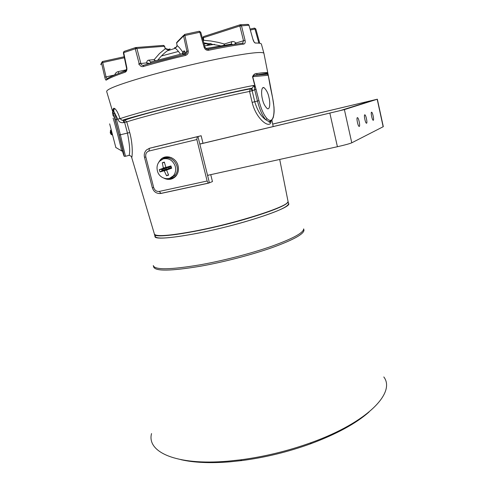 <?xml version="1.0" encoding="UTF-8"?>
<svg xmlns="http://www.w3.org/2000/svg" width="487" height="487" viewBox="0 0 487 487"><rect width="100%" height="100%" fill="white"/><g stroke="black" fill="none" stroke-linecap="round" stroke-linejoin="round"><path stroke-width="0.73" d="M268.982 97.595C268.221 93.382 266.541 90.052 263.948 87.605C260.91 86.546 261.373 95.355 262.383 98.782C263.163 103.019 264.837 106.336 267.4 108.735C270.462 109.782 269.968 100.949 268.982 97.595M270.413 87.337L268.227 75.211L267.412 74.182L266.45 74.03L267.314 72.63L267.868 73.306L263.899 53.211C262.237 51.543 249.886 52.858 226.839 57.143C204.357 61.447 174.358 68.539 150.422 75.229C120.867 83.685 106.282 89.121 106.677 91.538L112.424 110.835L113.568 108.278L114.561 108.406L113.605 110.853L114.628 112.856L116.393 119.364L117.696 119.053L114.628 112.856L113.666 114.001L112.881 111.547L112.546 113.118L113.154 115.967M271.04 121.239C270.729 129.688 256.339 120.021 252.144 102.398L249.557 91.428L250.342 88.847L252.357 88.11L253.715 85.414L255.091 86.68L252.528 76.733C253.624 74.377 255.158 73.294 257.124 73.488L256.692 74.773L254.281 75.369L267.412 74.182L267.667 73.379L267.302 73.147L256.381 74.925L266.45 74.03C265.22 73.787 261.86 74.085 256.381 74.925L254.287 75.369L252.698 76.672L258.956 100.645L254.756 101.734C257.355 110.506 261.075 116.551 265.908 119.857C262.566 116.113 259.754 109.843 257.471 101.046L254.683 89.681L252.875 90.588L251.554 88.421C219.138 94.655 139.574 114.451 123.254 120.277L124.946 120.106L126.766 121.872L123.771 122.596C120.867 123.071 118.852 121.945 117.744 119.224L119.954 118.499L122.036 120.344L123.254 120.277L123.771 122.596M122.517 150.879L123.308 152.675L118.816 133.943C115.382 120.922 113.641 114.956 113.599 116.058L113.781 116.016M126.766 121.872L129.712 132.543C133.688 146.867 131.892 159.797 131.618 157.252L131.545 157.076C131.277 156.254 130.461 155.682 129.098 155.365L129.098 155.365C130.248 152.041 129.7 144.615 127.46 133.073L123.996 120.1C140.341 114.293 218.669 94.807 250.842 88.604L252.357 88.11C219.351 94.521 138.935 114.676 122.036 120.344L124.946 120.106C140.384 114.226 218.766 94.855 250.342 88.847L251 88.628L252.163 90.771L249.557 91.428C230.12 95.318 191.854 104.303 162.731 111.858C145.625 116.296 133.639 119.632 126.766 121.872M114.561 108.406C116.49 109.916 118.286 113.276 119.954 118.499M252.528 76.733L268.288 75.242L267.868 73.306L270.023 84.008M263.899 53.211L263.972 53.576M128.805 155.438L125.244 156.327M256.18 89.285L254.683 89.681L254.494 87.368L253.715 85.414C233.2 89.304 190.995 99.117 159.079 107.493C140.104 112.473 127.083 116.198 120.003 118.664L117.744 119.224M271.533 120.709L269.067 121.72L265.908 119.857L266.943 118.524C269.895 121.5 272.002 120.965 273.262 116.898C274.443 112.351 274.242 106.093 272.659 98.124L270.401 87.283M112.576 111.87L113.136 110.476L113.605 110.853L113.081 112.065M112.534 112.576L112.546 113.118M113.568 108.278L112.881 111.547M258.956 100.645C261.117 108.991 263.777 114.95 266.943 118.524M270.182 84.933L268.288 75.242M273.219 117.659L273.262 116.898M255.249 86.619L254.494 87.368L255.249 86.619M270.169 84.817L272.659 98.124M371.532 112.199C370.613 112.314 372.05 119.723 373.091 120.246L373.298 120.283C374.199 120.112 372.768 112.771 371.727 112.241L371.532 112.199M364.739 114.804C363.752 114.938 365.232 122.614 366.352 123.187L366.589 123.229C367.557 123.034 366.084 115.437 364.964 114.853L364.739 114.804M357.348 117.641C356.277 117.793 357.805 125.749 359.022 126.383L359.29 126.431C360.337 126.218 358.822 118.341 357.604 117.696L357.348 117.641M165.221 168.015L165.178 167.656M272.69 124.075L377.352 99.208L383.306 126.657L351.778 142.807C349.52 143.756 344.735 145.059 337.418 146.721L207.559 175.357M377.352 99.208L344.388 109.599L199.828 144.109M199.816 144.049L340.48 110.525L374.022 100.005L272.696 124.112M165.641 156.911L162.323 159.212L160.448 159.766L158.774 162.195M164.101 178.279C168.642 180.324 172.587 179.581 175.935 176.063C178.23 173.159 178.942 169.744 178.065 165.823C176.264 157.429 165.531 153.795 160.448 159.766M207.127 181.012L196.858 139.544L148.961 151.037C146.374 151.974 145.333 153.965 145.832 157.003L153.673 187.519C154.689 190.405 156.564 191.708 159.298 191.421L207.127 181.012L208.381 183.112L209.41 182.82L197.965 136.567L150.106 148.121M168.672 178.595L172.775 178.522M145.832 157.003L144.493 157.295C143.848 154.397 144.542 151.938 146.563 149.905L149.436 148.292L197.965 136.567L153.642 147.214M197.223 136.756L196.858 139.544M208.899 175.058L207.608 175.557L209.41 182.82L212.454 181.572L210.743 174.65M203 143.294L201.137 135.745L153.801 147.171M201.393 143.671L199.786 143.927L197.965 136.567L201.137 135.745M171.674 157.788C168.654 156.753 165.878 157.112 163.346 158.859M169.196 156.954L166.438 157.435M169.768 178.291C172.447 178.254 174.681 177.213 176.477 175.168L177.116 174.309M173.11 177.639L175.612 176.428M165.111 168.222L165.178 168.532M159.59 161.215L163.145 158.926C168.642 157.788 172.629 160.101 175.107 165.86C176.069 169.044 175.77 171.972 174.212 174.656L173.415 175.764L169.513 178.376L166.633 178.747M159.261 169.671L161.684 169.318L166.359 167.485L166.95 167.966L163.127 168.313L159.261 169.671L160.01 171.941L163.942 170.809L167.248 168.861L167.053 169.592L164.314 171.028L166.56 175.764L168.612 175.119L166.566 170.06L171.686 168.222L170.937 165.933L165.909 167.425L168.082 167.272L167.759 167.705L167.778 167.291M163.127 168.313L163.297 167.924L166.329 167.394M165.909 167.425L164.344 162.11L162.299 162.768L163.297 167.924M164.624 168.1L164.618 167.735M164.789 167.711L164.801 168.076M165.294 168.003L165.282 167.644M165.452 167.619L165.47 167.978M165.97 167.905L165.945 167.546M166.116 167.522L166.14 167.881M164.856 158.421C173.317 155.134 181.432 168.441 175.083 175.186L171.199 177.785M164.314 171.028L163.942 170.809M162.299 162.768L164.423 162.488M160.01 171.941L162.469 170.389L167.248 168.861L167.449 169.476M166.56 175.764L168.441 174.754M167.084 169.701L166.682 169.379L162.177 170.815L161.684 169.318L162.469 170.389M161.714 169.318L166.225 167.875L163.194 168.283M168.313 168.934L168.052 168.605L168.575 168.776L166.731 169.92M171.059 166.329L167.948 167.278L171.053 166.317M111.286 134.473L110.226 132.872L110.567 130.705M111.146 130.224L110.744 130.236M110.677 130.279L110.427 132.829L111.31 134.497L112.375 135.027M112.12 134.059L111.882 134.424M112.333 134.862L110.853 132.726L111.042 129.822L110.549 130.82L110.793 132.738L112.345 134.917M111.219 130.534L112.077 133.876M112.028 133.688L111.261 130.705M240.268 24.734L241.442 25.61L245.064 40.305C245.478 42.472 245.04 43.727 243.75 44.08C234.49 45.273 222.803 47.336 208.68 50.258C206.525 50.508 205.015 49.546 204.163 47.385L199.828 32.252L184.908 35.502L188.232 50.916C188.493 53.229 187.538 54.745 185.358 55.463C170.243 59.055 156.205 62.75 143.257 66.536C141.321 66.902 139.976 66.007 139.221 63.858L135.258 48.803L123.71 52.633L126.845 67.784C127.137 70.055 126.559 71.54 125.116 72.222C115.352 75.564 109.039 78.2 106.19 80.136C105.752 80.233 105.289 79.253 104.79 77.189L101.509 62.933L100.699 64.716M165.434 48.481L168.222 49.4L170.146 48.889C168.478 49.851 166.858 49.796 165.306 48.718L164.411 46.265L136.908 48.45L135.678 47.549M235.945 44.128L235.842 43.026C234.685 41.718 233.34 41.267 231.8 41.687L231.282 44.086M234.229 44.396L235.842 43.026L245.064 40.305M150.86 62.001L148.59 60.169C147.458 60.345 146.806 61.252 146.636 62.89L149.874 63.474M203.262 41.024L203.621 40.281L203.109 40.111L203.067 39.179L203.578 38.96L203.621 40.281L211.011 41.024L218.419 42.418L224.337 44.007L224.44 45.102M231.8 41.687L224.337 44.007L223.947 45.181M254.512 28.106L255.809 28.928L259.553 42.497L258.731 42.613L254.975 29.025L255.809 28.928L259.541 42.527M254.214 42.18L255.413 43.051C254.531 42.893 253.733 41.766 253.033 39.66L248.967 25.233L239.86 25.963L203.341 37.718L203.578 38.96M256.734 74.895L256.357 75.144M118.785 73.379L118.213 71.613C116.466 72.064 115.322 73.141 114.78 74.852L114.914 74.895M176.878 44.299L177.098 45.577C176.732 47.172 175.874 47.89 174.523 47.726L175.965 47.361M183.301 54.781L149.88 63.383L151.098 61.946L182.357 53.704L183.252 54.593L185.401 52.669L184.177 50.764C184.36 52.194 183.8 53.162 182.509 53.667M170.146 48.889C165.708 51.616 161.629 55.323 157.922 60.004M180.464 54.16C178.279 50.958 176.3 48.816 174.523 47.726L176.124 47.3L177.073 45.541M220.453 45.76L203.779 42.819M207.553 44.932L210.378 43.58L207.212 44.993L211.261 43.72M155.371 60.723L154.184 59.603L154.896 60.857M182.308 53.716L182.716 52.072L184.177 50.764M233.096 44.573L231.094 44.128L205.77 48.517M124.386 57.77L102.733 62.537L106.014 76.812L106.939 78.791M135.648 47.562L135.258 48.803L136.908 48.45L140.859 63.499L146.636 62.89L147.384 64.181M139.221 63.858L140.859 63.499C141.315 64.874 142.18 65.483 143.458 65.319M143.257 66.536L143.586 65.288C156.333 61.545 170.146 57.91 185.023 54.374C186.472 53.88 187.105 52.87 186.923 51.342L188.232 50.916M242.703 43.173L243.488 40.664L239.86 25.963L240.207 24.752M205.033 47.318L206.798 49.181L207.986 49.26L208.68 50.258M102.367 61.551L101.509 62.933L102.733 62.537L102.367 61.551M114.798 74.937L104.79 77.189M125.488 70.986C115.991 74.255 109.843 76.843 107.043 78.76L106.19 80.136M125.713 70.907L125.116 72.222M148.59 60.169L154.184 59.603L159.499 53.54L165.306 48.718L164.643 46.265L163.681 45.413M126.017 70.743L126.845 67.784M126.492 67.936L123.357 52.815L124.276 51.342L135.471 47.616M136.019 47.531L163.188 45.413L164.643 46.265M177.079 45.455L177.098 45.577C178.808 46.868 180.677 49.029 182.716 52.072L182.546 53.655M185.023 54.374L185.358 55.463M176.617 43.039L176.872 44.268M185.206 54.319L185.401 52.669L186.923 51.342L183.587 35.947L184.908 35.502L184.512 34.455L183.587 35.947L176.611 43.008L177.487 41.596L183.587 35.393M200.717 32.215L199.828 32.252L199.201 31.259L184.543 34.443M199.299 31.241L200.735 32.166L205.051 47.276L204.163 47.385M208.071 49.242C221.938 46.375 233.431 44.366 242.544 43.203L243.75 44.08M203.067 39.179L202.835 37.937L203.341 37.718L203.718 36.531L240.054 24.8M240.596 24.721L247.633 24.393L249.082 25.245L248.333 24.441M248.991 25.324L253.033 39.66M214.572 44.335L204.643 45.863M178.467 51.452L161.404 55.993M140.749 63.079L138.57 64.168M110.999 128.982L114.561 142.6L110.999 128.982M115.888 147.689L109.66 123.862L115.888 147.689M113.033 118.219C113.002 116.35 121.251 147.713 121.586 150.745L121.598 151.104L121.433 150.781M154.452 234.21C152.912 239.379 201.368 231.873 243.884 219.576C272.385 211.188 287.117 205.173 288.079 201.539L288.036 201.283M154.525 234.442L155.006 236.292C152.93 241.747 201.624 234.369 244.456 221.932C272.939 213.507 287.653 207.444 288.596 203.73L288.511 203.371C293.509 207.359 241.168 224.994 196.517 233.474C166.664 238.934 152.985 239.501 155.481 235.178M180.835 459.643C193.716 462.656 210.031 463.393 229.773 461.846L241.917 460.562C265.214 457.5 288.067 451.93 310.469 443.852C336.42 434.179 355.954 423.556 369.061 411.984M153.405 266.036L153.612 266.833C154.963 271.387 170.651 271.168 200.668 266.182C224.111 262 252.223 254.664 272.568 247.457C293.344 239.872 303.815 234.107 303.979 230.174L303.858 229.639M151.542 433.57C146.575 451.881 175.661 465.694 227.928 461.183L240.462 459.85C264.514 456.678 288.109 450.932 311.242 442.598C368.111 422.144 395.858 392.498 383.805 376.95M194.8 231.313C237.808 223.143 290.173 206.232 288.036 201.411C290.234 205.873 237.772 223.003 194.684 231.13C169.019 235.878 155.584 236.828 154.385 233.991C155.712 236.986 169.178 236.092 194.8 231.313C175.198 235.014 162.573 236.396 156.93 235.458M122.407 150.909C125.67 162.287 123.783 152.79 119.169 135.027L113.666 114.001M287.677 202.227C286.843 207.249 235.982 223.545 194.837 231.307M257.124 73.488C262.682 72.654 266.079 72.368 267.314 72.63M279.708 159.444L287.945 200.954M115.188 119.638L116.393 119.364L120.374 134.777L129.712 132.543M119.169 135.027L120.374 134.777L125.469 156.254L124.495 156.284C123.978 154.982 125.007 159.578 122.401 150.909M252.875 90.588L252.163 90.771L254.756 101.734L252.144 102.398M272.671 98.167L273.992 107.103C274.047 110.165 274.528 111.346 273.323 117.312C271.716 120.782 270.297 122.255 269.067 121.72L269.067 121.72C269.226 122.73 269.822 122.566 270.863 121.22M329.882 113.246L337.418 146.721M344.388 109.599L351.778 142.807M377.194 99.269L383.159 126.772M368.647 101.217L368.744 101.667M148.961 151.037L149.436 148.292L150.264 148.078M160.82 193.473L158.957 193.534M208.558 183.142L160.99 193.442L159.298 191.421M208.381 183.112L160.637 193.449C156.51 193.771 153.74 191.866 152.315 187.732L153.673 187.519M171.546 167.826L168.575 168.776M171.15 166.621L167.759 167.705L167.625 167.303M166.755 167.364L166.95 167.966L162.177 169.494M168.185 169.013L168.052 168.605L171.448 167.522M112.132 134.089L111.2 130.449M111.821 134.534C110.573 133.298 110.165 131.959 110.604 130.516M110.683 130.406L111.152 130.266L110.604 130.906L111.139 130.218M111.614 133.012L111.231 131.648M112.266 134.619L111.535 134.108L112.266 134.601M110.926 133.109L110.579 131.831M261.476 44.311L261.416 44.086C261.05 43.331 259.054 42.984 255.413 43.051M210.11 43.538L207.212 44.993L209.112 45.114M120.514 72.74L126.34 70.146M118.213 71.613L126.462 69.769M102.392 61.545L124.173 56.76M250.154 29.062L254.445 28.118L254.975 29.025L250.428 30.03M207.255 49.284L221.007 46.685M153.277 265.549C154.623 270.054 170.298 269.804 200.315 264.788C223.758 260.588 251.882 253.258 272.233 246.075C293.022 238.508 303.504 232.78 303.681 228.884L303.979 230.174M263.948 87.605L262.554 87.964M154.385 233.991L131.685 157.484M273.195 126.632L271.935 120.265M357.604 117.696L357.19 117.793M364.964 114.853L364.599 114.938M371.727 112.241L371.411 112.314M144.493 157.295L152.315 187.732M164.125 168.173L164.089 167.814M160.576 160.302C157.307 163.188 156.309 166.913 157.563 171.467C159.76 179.204 170.395 181.365 174.212 174.656M173.415 175.764L175.083 175.186M110.348 130.869L110.543 130.394M110.89 134.162L111.31 134.497M261.379 44.025L263.869 53.162M207.572 44.926L209.72 43.775L204.065 43.818M175.32 48.274L167.193 50.885M123.929 51.506L123.351 52.803M177.067 45.498L176.604 42.521M203.499 36.628L202.835 37.931M253.143 39.666L254.153 42.095M115.876 147.518L121.604 150.879M121.586 150.745L122.87 150.434M288.079 201.539L288.596 203.73M310.469 443.852L311.242 442.598M241.917 460.562L240.462 459.85"/></g></svg>
